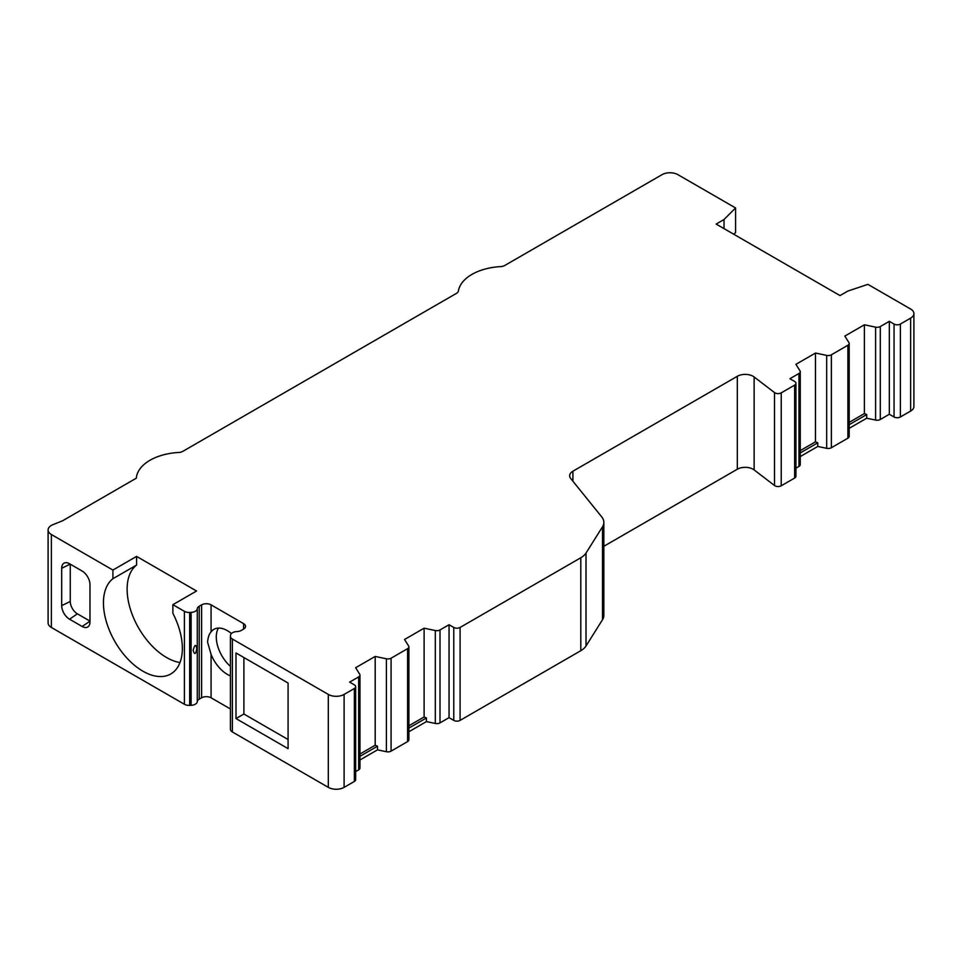 <?xml version="1.0" encoding="UTF-8"?>
<svg xmlns="http://www.w3.org/2000/svg" width="962" height="962" viewBox="0 0 962 962"><rect width="100%" height="100%" fill="white"/><g stroke="black" fill="none" stroke-linecap="round" stroke-linejoin="round"><path stroke-width="1.44" d="M230.411 708.958L211.075 697.799A6.698 3.86 0 0 0 201.599 697.799L199.23 699.158A6.698 3.86 0 0 0 197.282 701.683A6.698 3.86 0 0 1 191.113 705.314L189.658 705.386A6.698 3.86 0 0 1 184.403 704.268L51.371 627.464A11.159 6.445 0 0 1 48.1 622.907L48.1 529.966A11.159 6.445 0 0 1 52.862 524.699L62.59 520.767L136.315 478.186A46.861 27.056 0 0 1 178.704 452.465A6.698 3.86 0 0 0 182.804 451.358L456.481 293.35A6.698 3.86 0 0 0 458.405 290.981A46.861 27.056 0 0 1 500.637 266.606A6.698 3.86 0 0 0 504.737 265.488L662.084 174.639A11.159 6.445 0 0 1 677.861 174.639L735.581 207.96L724.025 219.516L716.137 224.074L840.018 295.587L847.907 291.041L867.916 284.367L910.629 309.03A11.159 6.445 0 0 1 913.9 313.588A11.159 6.445 0 0 1 910.629 318.145L900.372 324.062L900.372 416.991A4.461 2.573 180 0 1 894.059 416.991L889.333 414.261L880.29 419.48L880.29 326.551L889.333 321.332L894.059 324.062A4.461 2.573 0 0 0 900.372 324.062M849.181 428.33L866.702 418.217L875.6 420.081L875.6 327.152A4.461 2.573 0 0 0 880.29 326.551M875.6 327.152L864.393 324.795L844.828 336.087L848.905 342.556A4.461 2.573 0 0 1 849.181 343.446A4.461 2.573 0 0 1 847.871 345.262L831.372 354.798A4.461 2.573 0 0 1 826.683 355.387L815.475 353.042L795.911 364.333L799.987 370.803A4.461 2.573 0 0 1 800.252 371.693A4.461 2.573 0 0 1 798.953 373.509L789.91 378.727L794.648 381.457A4.461 2.573 0 0 1 795.947 383.285A4.461 2.573 0 0 1 794.648 385.101L781.228 392.857L781.228 485.786A4.461 2.573 0 0 1 774.506 485.509L774.506 392.58A4.461 2.573 0 0 0 781.228 392.857M774.506 392.58L754.124 376.96L754.124 469.901L774.506 485.509M603.847 546.284L737.325 469.215L737.325 376.286A11.159 6.445 180 0 1 754.124 376.96M737.325 376.286L572.919 471.2A11.159 6.445 0 0 0 569.66 475.757A11.159 6.445 0 0 0 570.694 478.487L601.767 516.943A22.318 12.891 0 0 1 603.847 522.39A22.318 12.891 0 0 1 602.513 526.779L586.014 553.042L586.014 645.971A22.318 12.891 0 0 1 580.808 650.697L580.808 557.756A22.318 12.891 0 0 0 586.014 553.042M460.089 627.452L460.089 720.394A4.461 2.573 180 0 1 453.775 720.394L449.05 717.652L449.05 624.723L453.775 627.452A4.461 2.573 0 0 0 460.089 627.452L580.808 557.756M449.05 624.723L440.007 629.942A4.461 2.573 0 0 1 435.317 630.543L424.11 628.186L404.545 639.489L408.622 645.959A4.461 2.573 0 0 1 408.898 646.837A4.461 2.573 0 0 1 407.587 648.665L391.089 658.188A4.461 2.573 0 0 1 386.399 658.79L375.192 656.433L355.627 667.724L359.704 674.206A4.461 2.573 0 0 1 359.968 675.083A4.461 2.573 0 0 1 358.67 676.899L349.627 682.118L354.365 684.86A4.461 2.573 0 0 1 355.663 686.676A4.461 2.573 0 0 1 354.365 688.503L344.107 694.42A11.159 6.445 0 0 1 328.319 694.42L232.371 639.033A6.698 3.86 0 0 1 230.411 636.291A6.698 3.86 0 0 1 230.435 635.99L230.543 635.148A6.698 3.86 0 0 1 236.844 631.589A6.698 3.86 0 0 0 241.209 630.459L243.578 629.1A6.698 3.86 0 0 0 245.538 626.37A6.698 3.86 0 0 0 243.578 623.629L211.075 604.857A6.698 3.86 0 0 0 201.599 604.857L199.23 606.228A6.698 3.86 0 0 0 197.282 608.742A6.698 3.86 0 0 1 191.113 612.385L189.658 612.457A6.698 3.86 0 0 1 184.403 611.327L172.883 604.677L196.549 591.017L136.58 556.397L112.915 570.057L51.371 534.523L51.371 627.464M48.1 529.966A11.159 6.445 0 0 0 51.371 534.523M230.435 728.931A6.698 3.86 0 0 0 230.411 729.232A6.698 3.86 0 0 0 232.371 731.962L232.371 639.033M328.319 694.42L328.319 787.361L232.371 731.962M328.319 787.361A11.159 6.445 0 0 0 344.107 787.361L354.365 781.433L354.365 688.503M355.663 686.676L355.663 779.617A4.461 2.573 180 0 1 354.365 781.433M359.968 675.083L359.968 768.013A4.461 2.573 0 0 1 358.67 769.841L355.663 771.572M408.898 646.837L408.898 739.766A4.461 2.573 0 0 1 407.587 741.594L391.089 751.118A4.461 2.573 0 0 1 386.399 751.719L377.501 749.855L359.968 759.968M449.05 717.652L440.007 722.871A4.461 2.573 0 0 1 435.317 723.472L426.419 721.608L408.898 731.733M460.089 720.394L580.808 650.697M602.513 526.779L602.513 619.708L586.014 645.971M602.513 619.708A22.318 12.891 0 0 0 603.847 615.319L603.847 522.39M737.325 469.215A11.159 6.445 180 0 1 754.124 469.901M795.947 383.285L795.947 476.214A4.461 2.573 180 0 1 794.648 478.042L781.228 485.786M800.252 371.693L800.252 464.622A4.461 2.573 0 0 1 798.953 466.438L795.947 468.169M849.181 343.446L849.181 436.375A4.461 2.573 0 0 1 847.871 438.203L831.372 447.727A4.461 2.573 0 0 1 826.683 448.328L817.784 446.452L800.252 456.577M875.6 420.081A4.461 2.573 0 0 0 880.29 419.48M913.9 313.588L913.9 406.517A11.159 6.445 0 0 1 910.629 411.075L900.372 416.991M236.003 718.566L288.083 748.64L288.083 683.032L236.003 652.97L236.003 718.566L243.891 714.008L243.891 657.527M136.58 556.397L136.58 565.055L112.915 578.715L112.915 570.057M112.915 578.715A55.796 32.215 -120 0 0 116.113 643.614A55.796 32.215 -120 0 0 170.791 673.953A55.796 32.215 -120 0 0 172.883 613.335L172.883 604.677M89.971 584.607A11.075 6.397 -120 0 0 82.143 571.043L69.517 563.744A11.075 6.397 -120 0 0 64.334 563.023A11.075 6.397 -120 0 0 61.688 568.265L61.688 605.627A11.075 6.397 -120 0 0 69.517 619.191L82.143 626.478A11.075 6.397 -120 0 0 88.011 626.815A11.075 6.397 -120 0 0 89.971 621.957L89.971 584.607M89.971 621.091L77.405 613.84A10.101 5.832 -120 0 1 70.262 601.466L70.262 564.177M408.898 725.769L424.11 716.991L424.11 628.186M359.968 754.016L375.192 745.237L375.192 656.433M426.419 721.608L426.419 717.965L408.898 728.078M424.11 716.991L426.419 717.965M377.501 749.855L377.501 746.211L359.968 756.324M375.192 745.237L377.501 746.211M849.181 422.378L864.393 413.588L864.393 324.795M800.252 450.625L815.475 441.835L815.475 353.042M866.702 418.217L866.702 414.562L849.181 424.687M864.393 413.588L866.702 414.562M889.333 414.261L889.333 321.332M817.784 446.452L817.784 442.809L800.252 452.934M815.475 441.835L817.784 442.809M733.85 234.295L735.581 232.563L735.581 207.96M724.025 219.516L724.025 228.631M231.421 633.525A26.78 15.464 -120 0 0 213.937 629.316A26.78 15.464 -120 0 0 211.075 631.914C209.211 633.886 208.032 637.277 207.551 642.063L211.075 654.352A26.78 15.464 -120 0 0 230.411 675.865M196.789 648.28C195.839 654.497 194.637 655.194 193.158 650.372C194.697 644.624 195.899 643.927 196.789 648.28M218.47 628.078A26.78 15.464 -120 0 0 216.282 637.024A26.78 15.464 -120 0 0 230.411 666.341M288.083 739.525L243.891 714.008M136.58 565.055A55.796 32.215 -120 0 0 134.127 619.155A55.796 32.215 -120 0 0 179.99 662.553M184.403 704.268L184.403 611.327M82.143 626.478L89.971 621.163M69.517 619.191L77.405 613.84M61.688 605.627L70.262 601.466M61.688 568.265L70.202 564.141M344.107 787.361L344.107 694.42M358.67 769.841L358.67 676.899M435.317 723.472L435.317 630.543M440.007 722.871L440.007 629.942M453.775 627.452L453.775 720.394M386.399 751.719L386.399 658.79M391.089 751.118L391.089 658.188M407.587 741.594L407.587 648.665M572.919 471.2L572.919 481.24M794.648 478.042L794.648 385.101M910.629 411.075L910.629 318.145M798.953 466.438L798.953 373.509M894.059 324.062L894.059 416.991M826.683 448.328L826.683 355.387M831.372 447.727L831.372 354.798M847.871 438.203L847.871 345.262M243.578 629.1L243.578 623.629M211.075 631.914L211.075 604.857M211.075 697.799L211.075 654.352M191.113 705.314L191.113 612.385M197.282 701.683L197.282 608.742M199.23 699.158L199.23 606.228M201.599 697.799L201.599 604.857M189.658 705.386L189.658 612.457M230.411 729.232L230.411 636.291"/></g></svg>
